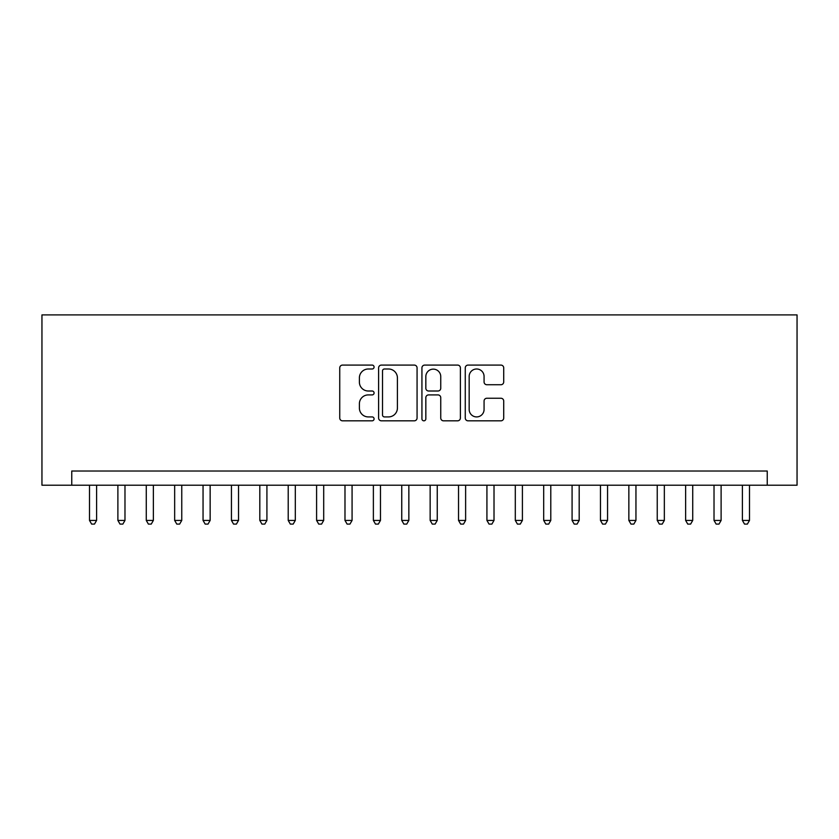<?xml version="1.0" encoding="UTF-8"?>
<svg xmlns="http://www.w3.org/2000/svg" width="839" height="839" viewBox="0 0 839 839"><rect width="100%" height="100%" fill="white"/><g stroke="black" fill="none" stroke-linecap="round" stroke-linejoin="round"><path stroke-width="1.26" d="M374.079 367.042A1.951 1.951 0 0 0 372.128 365.091L342.522 365.091A2.79 2.79 0 0 0 339.743 367.881L339.743 418.032A2.79 2.79 0 0 0 342.522 420.821L372.128 420.821A1.951 1.951 0 0 0 374.079 418.871A1.951 1.951 0 0 0 372.128 416.92L368.3 416.92A8.914 8.914 0 0 1 359.386 408.006L359.386 403.821A8.914 8.914 0 0 1 368.3 394.907L372.128 394.907A1.951 1.951 0 0 0 374.079 392.956A1.951 1.951 0 0 0 372.128 391.005L368.3 391.005A8.914 8.914 0 0 1 359.386 382.091L359.386 377.907A8.914 8.914 0 0 1 368.3 368.992L372.128 368.992A1.951 1.951 0 0 0 374.079 367.042M500.935 384.734A2.79 2.79 0 0 0 503.715 381.955L503.715 367.881A2.79 2.79 0 0 0 500.935 365.091L468.057 365.091A2.79 2.79 0 0 0 465.267 367.881L465.267 418.032A2.79 2.79 0 0 0 468.057 420.821L500.935 420.821A2.79 2.79 0 0 0 503.715 418.032L503.715 401.042A2.79 2.79 0 0 0 500.935 398.252L486.861 398.252A2.79 2.79 0 0 0 484.072 401.042L484.072 409.463A7.457 7.457 0 0 1 476.625 416.92A7.457 7.457 0 0 1 469.169 409.463L469.169 376.449A7.457 7.457 0 0 1 476.625 368.992A7.457 7.457 0 0 1 484.072 376.449L484.072 381.955A2.79 2.79 0 0 0 486.861 384.734L500.935 384.734M767.245 485.215L797.05 485.215L797.05 314.898L41.95 314.898L41.95 485.215L767.245 485.215L767.245 471.025L71.755 471.025L71.755 485.215M417.067 367.881A2.79 2.79 0 0 0 414.277 365.091L381.399 365.091A2.79 2.79 0 0 0 378.609 367.881L378.609 418.032A2.79 2.79 0 0 0 381.399 420.821L414.277 420.821A2.79 2.79 0 0 0 417.067 418.032L417.067 367.881M424.723 365.091L457.601 365.091A2.79 2.79 0 0 1 460.391 367.881L460.391 418.032A2.79 2.79 0 0 1 457.601 420.821L443.537 420.821A2.79 2.79 0 0 1 440.748 418.032L440.748 397.696A2.79 2.79 0 0 0 437.958 394.907L428.624 394.907A2.79 2.79 0 0 0 425.834 397.696L425.834 418.871A1.951 1.951 0 0 1 423.884 420.821A1.951 1.951 0 0 1 421.933 418.871L421.933 367.881A2.79 2.79 0 0 1 424.723 365.091M384.461 368.992A1.951 1.951 0 0 0 382.511 370.943L382.511 414.969A1.951 1.951 0 0 0 384.461 416.92L388.499 416.92A8.914 8.914 0 0 0 397.413 408.006L397.413 377.907A8.914 8.914 0 0 0 388.499 368.992L384.461 368.992M440.748 376.585A7.457 7.457 0 0 0 433.291 369.139A7.457 7.457 0 0 0 425.834 376.585L425.834 388.226A2.79 2.79 0 0 0 428.624 391.005L437.958 391.005A2.79 2.79 0 0 0 440.748 388.226L440.748 376.585M89.5 485.215L89.5 520.421L96.6 520.421L96.6 485.215M96.6 520.421L94.471 524.102L91.629 524.102L89.5 520.421M117.89 485.215L117.89 520.421L124.98 520.421L124.98 485.215M124.98 520.421L122.851 524.102L120.019 524.102L117.89 520.421M146.269 485.215L146.269 520.421L153.369 520.421L153.369 485.215M153.369 520.421L151.24 524.102L148.398 524.102L146.269 520.421M174.659 485.215L174.659 520.421L181.759 520.421L181.759 485.215M181.759 520.421L179.63 524.102L176.788 524.102L174.659 520.421M203.048 485.215L203.048 520.421L210.149 520.421L210.149 485.215M210.149 520.421L208.02 524.102L205.177 524.102L203.048 520.421M231.438 485.215L231.438 520.421L238.528 520.421L238.528 485.215M238.528 520.421L236.399 524.102L233.567 524.102L231.438 520.421M259.817 485.215L259.817 520.421L266.917 520.421L266.917 485.215M266.917 520.421L264.788 524.102L261.946 524.102L259.817 520.421M288.207 485.215L288.207 520.421L295.307 520.421L295.307 485.215M295.307 520.421L293.178 524.102L290.336 524.102L288.207 520.421M316.597 485.215L316.597 520.421L323.697 520.421L323.697 485.215M323.697 520.421L321.568 524.102L318.726 524.102L316.597 520.421M344.986 485.215L344.986 520.421L352.076 520.421L352.076 485.215M352.076 520.421L349.947 524.102L347.115 524.102L344.986 520.421M373.376 485.215L373.376 520.421L380.466 520.421L380.466 485.215M380.466 520.421L378.337 524.102L375.505 524.102L373.376 520.421M401.755 485.215L401.755 520.421L408.855 520.421L408.855 485.215M408.855 520.421L406.726 524.102L403.884 524.102L401.755 520.421M430.145 485.215L430.145 520.421L437.245 520.421L437.245 485.215M437.245 520.421L435.116 524.102L432.274 524.102L430.145 520.421M458.534 485.215L458.534 520.421L465.624 520.421L465.624 485.215M465.624 520.421L463.495 524.102L460.663 524.102L458.534 520.421M486.924 485.215L486.924 520.421L494.014 520.421L494.014 485.215M494.014 520.421L491.885 524.102L489.053 524.102L486.924 520.421M515.303 485.215L515.303 520.421L522.403 520.421L522.403 485.215M522.403 520.421L520.274 524.102L517.432 524.102L515.303 520.421M543.693 485.215L543.693 520.421L550.793 520.421L550.793 485.215M550.793 520.421L548.664 524.102L545.822 524.102L543.693 520.421M572.083 485.215L572.083 520.421L579.183 520.421L579.183 485.215M579.183 520.421L577.054 524.102L574.212 524.102L572.083 520.421M600.472 485.215L600.472 520.421L607.562 520.421L607.562 485.215M607.562 520.421L605.433 524.102L602.601 524.102L600.472 520.421M628.851 485.215L628.851 520.421L635.952 520.421L635.952 485.215M635.952 520.421L633.823 524.102L630.98 524.102L628.851 520.421M657.241 485.215L657.241 520.421L664.341 520.421L664.341 485.215M664.341 520.421L662.212 524.102L659.37 524.102L657.241 520.421M685.631 485.215L685.631 520.421L692.731 520.421L692.731 485.215M692.731 520.421L690.602 524.102L687.76 524.102L685.631 520.421M714.02 485.215L714.02 520.421L721.11 520.421L721.11 485.215M721.11 520.421L718.981 524.102L716.149 524.102L714.02 520.421M742.4 485.215L742.4 520.421L749.5 520.421L749.5 485.215M749.5 520.421L747.371 524.102L744.529 524.102L742.4 520.421"/></g></svg>
